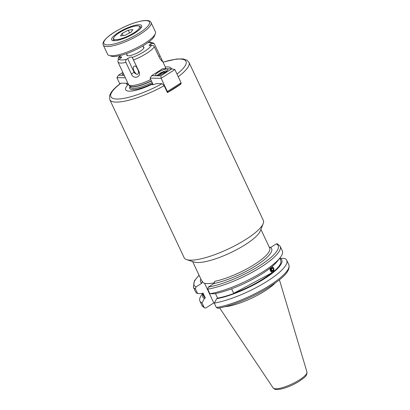 <?xml version="1.0" encoding="UTF-8"?>
<svg xmlns="http://www.w3.org/2000/svg" width="410" height="410" viewBox="0 0 410 410"><rect width="100%" height="100%" fill="white"/><g stroke="black" fill="none" stroke-linecap="round" stroke-linejoin="round"><path stroke-width="0.61" d="M271.133 267.315A2.429 1.604 77.9 0 0 270.825 269.975A2.429 1.604 77.9 0 0 272.547 271.676A2.429 1.604 77.9 0 0 273.931 269.334A2.429 1.604 77.9 0 0 272.05 266.879A2.429 1.604 77.9 0 0 271.507 267.007M273.403 270.169L273.224 268.453L272.122 267.556L271.2 268.386L271.374 270.108L272.481 271L273.403 270.169L271.866 270.503M270 268.811A3.019 1.994 77.9 0 0 271.517 272.03M271.728 270.39L271.563 268.806L271.21 268.524M271.563 268.806L273.224 268.453M125.332 77.782L116.901 77.659L119.843 83.912M122.877 72.396L118.444 75.214L124.22 75.296M123.236 73.159A6.791 1.691 -25.2 0 0 122.405 74.681A6.791 1.691 -25.2 0 0 124.097 75.02M116.901 77.659L118.444 75.214M167.049 70.909A5.658 1.409 -25.2 0 0 162.78 71.873A5.658 1.409 -25.2 0 0 158.081 74.599A5.658 1.409 -25.2 0 0 157.302 75.501M159.449 74.994L159.126 74.938L160.93 73.344L164.164 72.001L165.348 72.211M161.376 74.287L160.93 73.344M164.507 72.729L164.164 72.001M143.285 46.812A9.44 2.352 154.8 0 1 143.966 47.606A9.44 2.352 154.8 0 1 137.734 52.721A9.44 2.352 154.8 0 1 128.217 55.816A9.44 2.352 154.8 0 1 127.074 55.56A9.44 2.352 154.8 0 1 126.895 54.52M138.37 70.725L136.458 66.974L135.633 66.153C132.384 65.221 132.999 70.259 134.583 71.929L136.166 74.123C137.283 74.579 138.083 74.148 138.554 72.837A2.614 2.235 39.7 0 0 138.518 70.833A3.019 0.753 -25.2 0 0 138.37 70.725L138.554 72.837M135.382 73.354L135.7 73.744A2.614 2.235 39.7 0 1 134.085 72.242L127.659 58.594L126.669 59.26C125.706 60.039 125.45 61.085 125.911 62.392A20.377 5.074 154.8 0 1 118.116 62.279C117.67 60.967 117.993 59.927 119.084 59.153A18.112 4.51 -25.2 0 0 126.669 59.26M275.218 283.008A33.543 8.354 154.8 0 1 264.983 290.91A33.543 8.354 154.8 0 1 224.788 306.736M192.623 261.549L201.371 280.143A37.73 9.399 -25.2 0 0 202.299 281.198L201.715 283.284L196.016 286.908L195.457 288.983L197.61 293.565A47.96 11.941 154.8 0 1 195.519 291.725L193.366 287.143A47.96 11.941 154.8 0 0 195.457 288.983M207.737 289.163A47.96 11.941 154.8 0 0 256.952 269.56A47.96 11.941 154.8 0 0 280.153 246.302L282.311 250.884A47.96 11.941 154.8 0 1 280.03 257.834L277.344 261.252A43.614 10.86 154.8 0 1 261.995 273.824A43.614 10.86 154.8 0 1 214.343 293.77L209.894 293.739L207.737 289.163L208.3 287.087L213.999 283.464L214.579 281.373A37.73 9.399 -25.2 0 0 254.589 264.358A37.73 9.399 -25.2 0 0 269.657 248.014L260.903 229.415M280.03 257.834A47.96 11.941 154.8 0 1 263.159 271.656A47.96 11.941 154.8 0 1 209.894 293.739M197.61 293.565L202.058 293.591L202.981 293.007L205.313 297.967A42.45 10.573 154.8 0 1 203.873 296.538L202.386 293.381M205.313 297.967L204.395 298.552A43.614 10.86 154.8 0 1 202.812 294.277M204.395 298.552L202.012 302.918A47.96 11.941 154.8 0 1 199.921 301.078A47.96 11.941 154.8 0 1 202.202 294.129L202.54 293.698M202.012 302.918L204.108 307.367L204.774 308.038L205.912 307.936L213.81 302.918L204.539 283.223M273.931 270.031L272.527 271.743M134.583 71.929A3.019 0.753 -25.2 0 0 134.085 72.242L131.4 74.056C133.378 79.765 141.757 77.095 139.041 71.627L132.292 57.472A18.112 4.51 -25.2 0 0 151.521 45.249C152.674 45.064 153.601 45.566 154.314 46.766L159.803 58.43L162.124 61.367L161.771 59.506L165.322 67.061A20.377 5.074 154.8 0 1 165.43 67.399A20.377 5.074 154.8 0 1 165.163 68.752M163.006 62.135L176.51 59.03L182.916 58.902L187.042 60.224L188.979 62.392L263.353 220.447A43.767 10.901 154.8 0 1 263.215 223.609L260.263 231.035A37.73 9.399 154.8 0 1 245.313 244.647A37.73 9.399 154.8 0 1 194.278 262.082L186.673 259.627A43.767 10.901 154.8 0 1 184.146 257.716L109.772 99.661A43.767 10.901 154.8 0 0 164.159 85.7L167.398 92.578A43.767 10.901 -25.2 0 0 174.737 88.227A43.767 10.901 -25.2 0 0 181.123 83.855L180.446 83.845M263.215 223.609A43.767 10.901 154.8 0 1 245.877 239.404A43.767 10.901 154.8 0 1 186.673 259.627M180.83 83.235L181.123 83.855M164.159 85.7L162.052 83.701L156.338 83.619A4.525 1.127 154.8 0 1 151.977 84.429A4.525 1.127 154.8 0 1 151.951 84.322L152.689 83.666M151.951 84.322A25.189 6.273 154.8 0 1 129.586 91.174A25.189 6.273 154.8 0 1 128.438 84.383M161.771 59.506L154.498 44.224L154.129 43.675L151.659 43.383A18.112 4.51 -25.2 0 0 148.01 42.584M118.352 59.845L118.29 57.969L120.304 57.01A3.019 0.753 154.8 0 1 121.606 57.051A3.019 0.753 154.8 0 1 120.197 58.486L119.084 59.153M151.521 45.249L150.439 45.525A3.019 0.753 154.8 0 1 149.137 45.484A3.019 0.753 154.8 0 1 150.547 44.049L151.659 43.383M131.4 74.056L125.911 62.392M150.731 79.509A20.377 5.074 154.8 0 1 128.643 84.706A20.377 5.074 154.8 0 1 128.453 84.414L118.116 62.279M132.292 57.472L132.097 57.18A3.019 0.753 -25.2 0 0 127.659 58.594M128.32 84.132A4.525 1.127 154.8 0 1 126.418 84.055A4.525 1.127 154.8 0 1 126.818 83.189L120.781 83.204C116.143 86.653 112.858 89.857 110.92 92.809L109.552 95.735L109.772 99.661M165.307 67.03A25.189 6.273 154.8 0 1 171.38 68.844M202.299 281.198L202.919 282.521A37.73 9.399 154.8 0 0 214.558 282.828M269.319 247.291L270.877 247.317L276.258 243.899A46.448 11.567 154.8 0 1 259.617 265.741A46.448 11.567 154.8 0 1 208.3 287.087M279.692 258.264L280.691 260.391A42.45 10.573 154.8 0 1 260.739 280.624A42.45 10.573 154.8 0 1 217.597 298.142L215.44 293.56M270.887 270.426L270.938 267.474M271.753 266.848L272.02 266.828M233.69 293.324A42.45 10.573 -25.2 0 0 271.881 272.814L233.69 293.324L231.563 288.809M269.795 268.376L271.881 272.814M214.389 302.928L213.81 302.918M218.197 308.115L216.388 307.546L214.297 303.098L216.675 298.731L217.597 298.142M216.675 298.731A43.614 10.86 154.8 0 0 264.332 278.785A43.614 10.86 154.8 0 0 280.173 258.377L284.622 258.402A47.96 11.941 154.8 0 1 286.713 260.242A47.96 11.941 154.8 0 1 263.512 283.494A47.96 11.941 154.8 0 1 214.297 303.098M280.173 258.377L279.845 258.587M280.153 246.302L277.396 243.796L276.258 243.899M269.401 247.476A1.507 1.435 116.6 0 0 270.185 247.307A39.242 9.773 154.8 0 1 256.511 265.342A39.242 9.773 154.8 0 1 213.999 283.464M127.341 84.301L126.818 83.189M117.491 39.534A14.34 3.572 -25.2 0 0 133.87 32.882A14.34 3.572 -25.2 0 0 138.805 26.02A14.34 3.572 -25.2 0 0 135.828 25.968A14.34 3.572 -25.2 0 0 122.493 30.847A14.34 3.572 -25.2 0 0 113.729 37.817A14.34 3.572 -25.2 0 0 117.491 39.534M138.805 26.02L139.759 26.327A15.093 3.757 154.8 0 1 140.625 26.983A15.093 3.757 154.8 0 1 139.923 29.156M131.185 32.118L132.784 29.576L128.258 30.212L122.139 33.384L120.535 35.921L125.06 35.291L131.185 32.118M115.435 40.677A15.093 3.757 154.8 0 1 113.314 39.837A15.093 3.757 154.8 0 1 113.36 38.745L113.729 37.817M123.159 35.557L122.139 33.384M129.555 32.964L128.258 30.212M116.04 40.605A16.6 4.136 154.8 0 1 112.596 40.544A16.6 4.136 154.8 0 1 118.311 32.6A16.6 4.136 154.8 0 1 137.278 24.897A16.6 4.136 154.8 0 1 141.629 26.881A16.6 4.136 154.8 0 1 131.482 34.953A16.6 4.136 154.8 0 1 116.04 40.605M155.328 33.728L154.442 35.957A24.6 6.124 154.8 0 1 139.41 47.914A24.6 6.124 154.8 0 1 116.527 56.293A24.6 6.124 154.8 0 1 111.417 56.201L109.137 55.463A26.414 6.575 -25.2 0 0 114.621 55.565A26.414 6.575 -25.2 0 0 139.19 46.571A26.414 6.575 -25.2 0 0 155.328 33.728A26.414 6.575 -25.2 0 0 155.416 31.821L151.054 22.56A26.414 6.575 154.8 0 1 137.724 35.696A26.414 6.575 154.8 0 1 110.264 46.304A26.414 6.575 154.8 0 1 103.258 45.054L107.615 54.315A26.414 6.575 -25.2 0 0 109.137 55.463M165.174 72.324A6.791 1.691 -25.2 0 0 167.885 69.382A6.791 1.691 -25.2 0 0 158.306 72.221A6.791 1.691 -25.2 0 0 155.595 75.163A6.791 1.691 -25.2 0 0 165.174 72.324M171.846 68.849L162.611 68.716L151.633 75.696L160.863 75.829L171.846 68.849L174.88 69.577L181.102 82.805L180.077 84.434L168.177 91.999L167.116 91.983M174.88 69.577L161.15 78.305L150.091 78.141L153.15 84.644M160.863 75.829L161.15 78.305L167.377 91.527L181.102 82.805M166.896 91.522L168.177 91.999M150.091 78.141L151.633 75.696M279.425 279.81L306.952 371.967A18.716 4.659 154.8 0 1 299.418 379.911A18.716 4.659 154.8 0 1 273.111 387.896L219.647 307.941M196.016 286.908A46.448 11.567 154.8 0 1 199.122 275.366M204.108 307.367A47.96 11.941 154.8 0 1 202.017 305.527L204.774 308.038M152.115 82.451A19.921 4.961 154.8 0 1 130.293 87.258L129.632 85.854M152.597 83.471A20.956 5.217 154.8 0 1 129.975 86.582M151.336 80.796A19.952 4.971 154.8 0 1 129.673 85.9L128.643 84.706M151.434 80.99A19.921 4.961 154.8 0 1 129.632 85.859M188.979 62.392A43.767 10.901 154.8 0 1 178.237 76.716M154.314 46.766A20.377 5.074 154.8 0 1 146.606 53.402A20.377 5.074 154.8 0 1 133.552 59.957M120.627 55.468A18.112 4.51 -25.2 0 0 119.223 57.282M151.157 45.341L150.547 44.049M158.911 56.534L159.987 55.888M162.052 83.701A41.507 10.337 154.8 0 1 116.983 99.035A41.507 10.337 154.8 0 1 121.104 83.107M163.047 62.217A41.507 10.337 154.8 0 1 176.987 74.056M139.041 71.627L132.097 57.18M201.715 283.284A39.242 9.773 154.8 0 1 200.854 279.041M217.73 308.299C230.287 306.219 249.418 298.67 264.44 289.911C280.086 280.44 291.09 271.897 288.804 264.691A47.96 11.941 154.8 0 1 265.603 287.943A47.96 11.941 154.8 0 1 216.388 307.546M120.812 58.082L120.304 57.01M110.541 44.675A25.205 6.278 -25.2 0 0 143.013 30.468A25.205 6.278 -25.2 0 0 142.777 20.823A25.205 6.278 -25.2 0 0 110.305 35.034A25.205 6.278 -25.2 0 0 110.541 44.675M173.717 88.867L173.573 88.565M306.952 371.967C307.157 376.58 303.851 377.743 299.377 381.197C293.734 384.688 288.01 387.209 282.203 388.762C275.069 390.305 274.362 389.167 273.111 387.896M199.065 275.243L194.453 280.676L193.366 287.143M199.921 301.078L202.017 305.527M165.66 68.762L165.43 67.399M120.243 55.565L118.29 57.969M148.328 42.348L150.306 42.271L152.863 42.794L154.129 43.675M286.713 260.242L288.804 264.691M143.849 48.011L142.88 45.951M141.05 27.88L140.625 26.983M113.734 40.733L113.314 39.837M127.464 55.724L126.49 53.664M151.054 22.56C150.393 20.761 147.743 20.136 143.111 20.684C134.516 22.171 125.168 25.876 115.077 31.79C110.613 34.358 106.969 37.341 104.155 40.739C102.982 42.527 102.679 43.962 103.258 45.054"/></g></svg>
